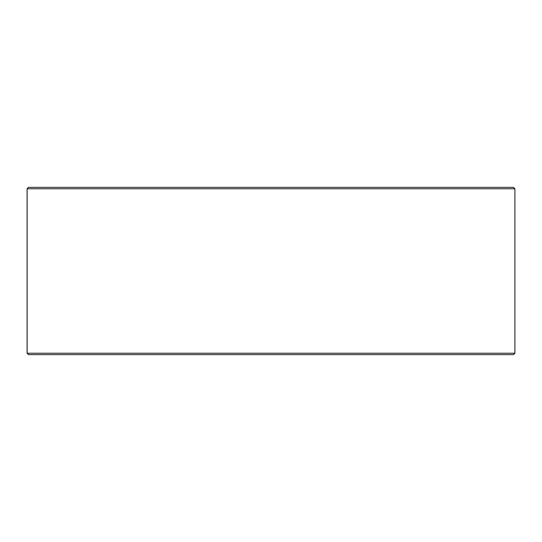 <?xml version="1.0" encoding="UTF-8"?>
<svg xmlns="http://www.w3.org/2000/svg" width="542" height="542" viewBox="0 0 542 542"><rect width="100%" height="100%" fill="white"/><g stroke="black" fill="none" stroke-linecap="round" stroke-linejoin="round"><path stroke-width="0.81" d="M27.134 353.228L28.53 354.624L27.1 353.228L27.1 188.772L28.496 187.376L513.504 187.376L514.9 188.772L27.134 188.772L27.134 353.228L514.9 353.228L514.9 188.772M28.53 187.376L27.134 188.772M28.53 354.624L513.504 354.624L514.9 353.228"/></g></svg>
